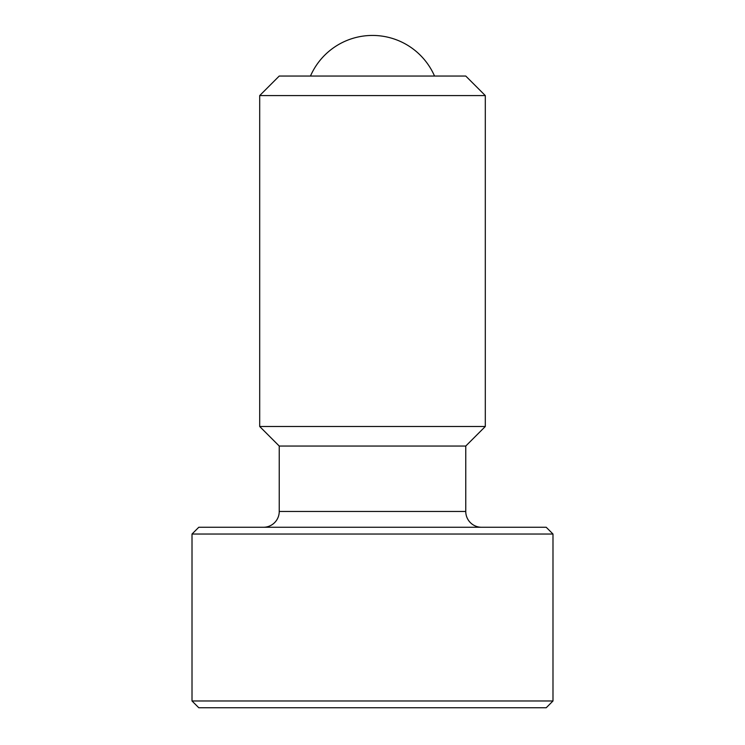 <?xml version="1.0" encoding="UTF-8"?>
<svg xmlns="http://www.w3.org/2000/svg" width="745" height="745" viewBox="0 0 745 745"><rect width="100%" height="100%" fill="white"/><g stroke="black" fill="none" stroke-linecap="round" stroke-linejoin="round"><path stroke-width="1.12" d="M310.469 76.046A67.683 67.683 0 0 1 434.531 76.046M552.986 700.98L546.215 707.75L198.785 707.75L192.014 700.98L552.986 700.98L552.986 534.035L192.014 534.035L198.785 527.264L546.215 527.264L552.986 534.035M372.5 95.584L485.302 95.584L465.765 76.046L279.235 76.046L259.698 95.584L372.5 95.584M263.441 527.264A15.794 15.794 0 0 0 279.235 511.47L279.235 446.041L259.698 426.503L485.302 426.503L485.302 95.584M279.235 511.47L465.765 511.47A15.794 15.794 0 0 0 481.559 527.264M279.235 446.041L465.765 446.041L485.302 426.503M465.765 511.47L465.765 446.041M259.698 426.503L259.698 95.584M192.014 700.98L192.014 534.035"/></g></svg>
